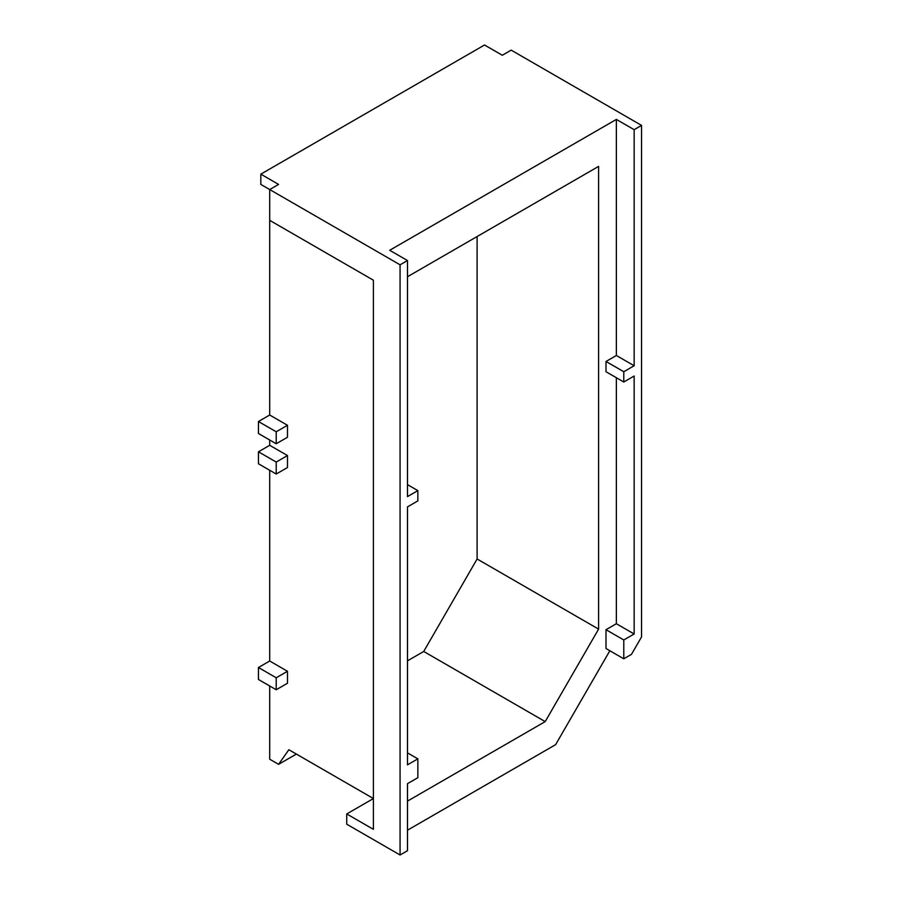 <?xml version="1.0" encoding="UTF-8"?>
<svg xmlns="http://www.w3.org/2000/svg" width="900" height="900" viewBox="0 0 900 900"><rect width="100%" height="100%" fill="white"/><g stroke="black" fill="none" stroke-linecap="round" stroke-linejoin="round"><path stroke-width="1.35" d="M296.37 754.076L278.595 764.336L288.855 749.734L373.41 798.548L346.736 813.949L346.736 824.209L400.072 855L400.072 264.814L260.82 184.421L260.82 174.15L278.595 184.421L269.707 189.551L269.707 415.012L287.483 425.284L287.483 437.254L276.221 443.756L258.446 433.496L258.446 421.515L269.707 415.012M269.707 439.988L269.707 445.298L287.483 455.558L287.483 467.539L276.221 474.03L276.221 462.06L258.446 451.8L258.446 463.77L276.221 474.03M269.707 470.272L269.707 661.016L287.483 671.276L287.483 683.246L276.221 689.749L276.221 677.779L258.446 667.508L258.446 679.489L276.221 689.749M269.707 685.991L269.707 759.206L278.595 764.336M400.072 264.814L407.486 260.539L389.7 250.279L616.365 119.419L616.365 355.489L606.004 361.474L606.004 371.734L623.779 382.005L634.151 376.009L634.151 633.982L623.779 639.967L623.779 658.789L631.485 654.345L641.554 636.896L641.554 125.404L511.189 50.13L502.301 55.26L484.515 45L260.82 174.15M269.707 220.343L373.41 280.215L373.41 829.339L346.736 813.949M616.365 119.419L634.151 129.679L634.151 365.749L623.779 371.734L606.004 361.474M641.554 125.404L634.151 129.679M407.486 260.539L407.486 496.609L417.848 490.624L417.848 500.895L407.486 506.88L407.486 764.842L417.848 758.857L417.848 777.679L407.486 783.664L407.486 850.725L400.072 855M623.779 382.005L623.779 371.734M407.486 830.194L555.626 744.66L609.851 650.745M616.365 377.73L616.365 623.722L606.004 629.707L606.004 648.529L623.779 658.789M417.848 490.624L407.486 484.639L407.486 276.739L598.59 166.399L598.59 629.123L545.197 721.609L407.486 801.113L407.486 783.664M417.848 758.857L407.486 752.873L407.486 506.88M258.446 667.508L269.707 661.016M269.707 445.298L258.446 451.8M623.779 639.967L606.004 629.707M616.365 623.722L634.151 633.982M616.365 355.489L634.151 365.749M276.221 443.756L276.221 431.786L258.446 421.515M287.483 425.284L276.221 431.786M287.483 455.558L276.221 462.06M287.483 671.276L276.221 677.779M477.113 236.542L477.113 558.99L598.59 629.123M407.486 660.836L423.72 651.465L477.113 558.99M423.72 651.465L545.197 721.609"/></g></svg>
